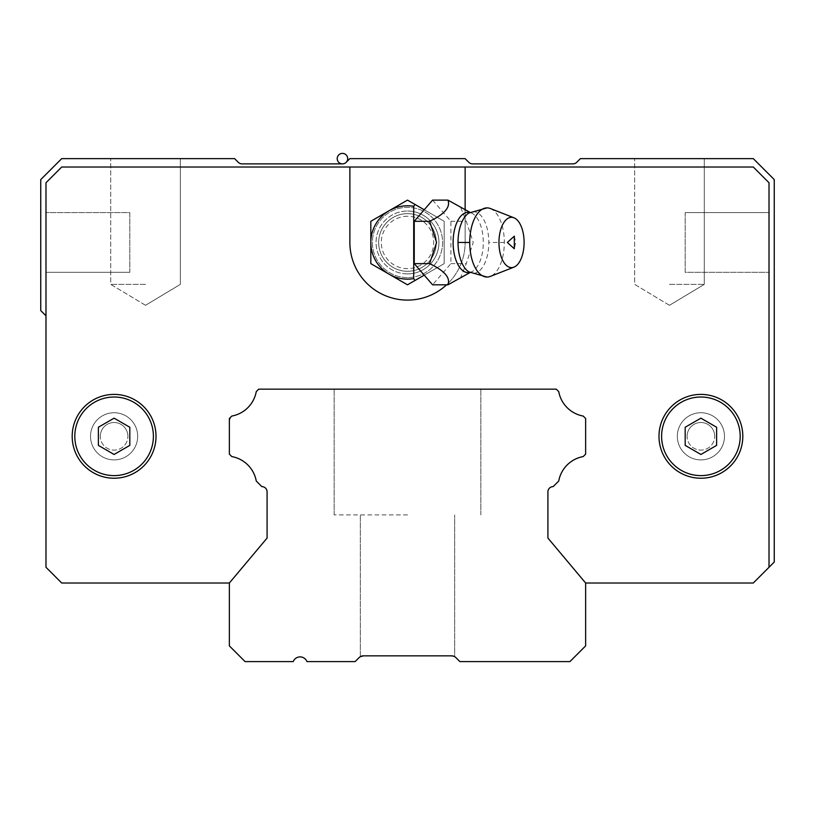 <?xml version="1.0" encoding="UTF-8"?>
<svg xmlns="http://www.w3.org/2000/svg" width="815" height="815" viewBox="0 0 815 815"><rect width="100%" height="100%" fill="white"/><g stroke="black" fill="none" stroke-linecap="round" stroke-linejoin="round"><path stroke-width="0.61" stroke-dasharray="4.08 3.06" d="M407.5 389.163L260.005 389.163A3.148 3.148 0 0 0 257.784 390.079L256.939 390.925L257.784 390.079A3.148 3.148 0 0 1 260.005 389.163L554.995 389.163A3.148 3.148 0 0 1 557.216 390.079L558.061 390.925L557.216 390.079A3.148 3.148 0 0 0 554.995 389.163L407.5 389.163M407.5 514.907L334.15 514.907L407.5 514.907M407.5 655.841L363.47 655.841L407.5 655.841L363.47 655.841L407.5 655.841L363.47 655.841L407.5 655.841L363.47 655.841L360.342 656.676L363.47 655.841L407.5 655.841M360.342 656.676L360.342 514.907L360.342 656.676L360.342 514.907L360.342 656.676L363.47 655.841L451.52 655.841A6.286 6.286 0 0 1 455.972 657.685L459.894 661.607L569.919 661.607L585.639 645.888L585.639 583.02L547.914 538.063L547.914 491.853A5.236 5.236 0 0 1 553.151 486.616L558.733 481.023A30.389 30.389 0 0 1 583.194 456.573L585.639 454.128L585.639 418.503L583.194 416.058A30.389 30.389 0 0 1 558.733 391.608L556.299 389.163L258.701 389.163L256.267 391.608A30.389 30.389 0 0 1 231.806 416.058L229.361 418.503L229.361 454.128L231.806 456.573A30.389 30.389 0 0 1 256.267 481.023L261.849 486.616A5.236 5.236 0 0 1 267.086 491.853L267.086 538.063L229.361 583.02L229.361 645.888L245.081 661.607L293.247 661.607A7.335 7.335 0 0 1 306.949 661.607L355.106 661.607L359.028 657.685A6.286 6.286 0 0 1 363.47 655.841M451.52 655.841L453.782 656.258M454.658 656.676L453.863 656.299L454.658 656.676L454.658 514.907L454.658 656.676M687.096 436.32A13.804 13.804 0 0 1 700.9 422.516A13.804 13.804 0 0 1 714.704 436.32A13.804 13.804 0 0 0 700.9 422.516A13.804 13.804 0 0 0 687.096 436.32A13.804 13.804 0 0 0 700.9 450.114A13.804 13.804 0 0 0 714.704 436.32A13.804 13.804 0 0 1 700.9 450.114A13.804 13.804 0 0 1 687.096 436.32M100.296 436.32A13.804 13.804 0 0 1 114.1 422.516A13.804 13.804 0 0 1 127.904 436.32A13.804 13.804 0 0 0 114.1 422.516A13.804 13.804 0 0 0 100.296 436.32A13.804 13.804 0 0 0 114.1 450.114A13.804 13.804 0 0 0 127.904 436.32A13.804 13.804 0 0 1 114.1 450.114A13.804 13.804 0 0 1 100.296 436.32M145.539 284.374L110.708 284.374L145.539 284.374M145.539 158.63L110.708 158.63L145.539 158.63M669.461 284.374L704.292 284.374L669.461 284.374M669.461 158.63L704.292 158.63L669.461 158.63M145.539 305.299L110.708 284.374L110.708 158.63L110.708 284.374L145.539 305.299L180.359 284.374L180.359 158.63L180.359 284.374L145.539 305.299M669.461 305.299L634.641 284.374L634.641 158.63L634.641 284.374L669.461 305.299L704.292 284.374L704.292 158.63L704.292 284.374L669.461 305.299M230.268 455.035A3.148 3.148 0 0 1 229.361 452.855L229.361 419.807A3.148 3.148 0 0 1 230.288 417.586L231.134 416.74L230.288 417.586A3.148 3.148 0 0 0 229.361 419.807L229.361 452.824A3.148 3.148 0 0 0 230.288 455.055L231.134 455.901L230.288 455.055A3.148 3.148 0 0 1 229.361 452.824A3.148 3.148 0 0 0 230.288 455.055L231.134 455.901A3.148 3.148 0 0 0 232.703 456.746A3.148 3.148 0 0 1 231.144 455.911A3.148 3.148 0 0 0 232.703 456.746A30.389 30.389 0 0 1 256.083 480.137A30.389 30.389 0 0 0 232.703 456.746A30.389 30.389 0 0 1 256.083 480.137A30.389 30.389 0 0 0 232.703 456.746A3.148 3.148 0 0 1 231.134 455.901L230.288 455.055L231.134 455.901A3.148 3.148 0 0 0 232.703 456.746A30.389 30.389 0 0 1 256.083 480.137A3.148 3.148 0 0 0 256.939 481.706L261.045 485.811A3.148 3.148 0 0 0 262.736 486.687A3.148 3.148 0 0 1 261.045 485.811L256.939 481.706A3.148 3.148 0 0 1 256.083 480.137A3.148 3.148 0 0 0 256.939 481.706L261.045 485.811A3.148 3.148 0 0 0 262.736 486.687A5.236 5.236 0 0 1 267.086 491.853A5.236 5.236 0 0 0 262.736 486.687A5.236 5.236 0 0 1 265.547 488.144M552.305 486.677A3.148 3.148 0 0 0 553.925 485.842A3.148 3.148 0 0 1 552.285 486.687A3.148 3.148 0 0 0 553.956 485.811L558.061 481.706A3.148 3.148 0 0 0 558.917 480.137A30.389 30.389 0 0 1 582.297 456.746A3.148 3.148 0 0 0 583.866 455.901L584.712 455.055L583.866 455.901A3.148 3.148 0 0 1 582.317 456.746A3.148 3.148 0 0 0 583.866 455.901L584.712 455.055A3.148 3.148 0 0 0 585.639 452.824L585.639 419.807A3.148 3.148 0 0 0 584.712 417.586L583.866 416.74A3.148 3.148 0 0 0 582.297 415.884A30.389 30.389 0 0 1 558.917 392.494A3.148 3.148 0 0 0 558.061 390.925L557.216 390.079A3.148 3.148 0 0 0 554.995 389.163A3.148 3.148 0 0 1 557.216 390.079L558.061 390.925A3.148 3.148 0 0 1 558.917 392.494A30.389 30.389 0 0 0 582.297 415.884A30.389 30.389 0 0 1 558.917 392.494A3.148 3.148 0 0 0 558.061 390.925A3.148 3.148 0 0 1 558.917 392.494A30.389 30.389 0 0 0 582.297 415.884A3.148 3.148 0 0 1 583.866 416.74L584.712 417.586L583.866 416.74A3.148 3.148 0 0 0 582.297 415.884A3.148 3.148 0 0 1 583.866 416.74L584.712 417.586A3.148 3.148 0 0 1 585.639 419.807A3.148 3.148 0 0 0 584.712 417.586A3.148 3.148 0 0 1 585.639 419.807L585.639 452.824A3.148 3.148 0 0 1 584.732 455.035M45.986 315.812L45.986 567.301L61.706 583.02L229.575 583.02A3.148 3.148 0 0 1 230.085 582.165A3.148 3.148 0 0 0 229.575 583.02L61.706 583.02L229.361 583.02L267.086 538.063L267.086 491.853A5.236 5.236 0 0 0 262.736 486.687A3.148 3.148 0 0 1 261.045 485.811A3.148 3.148 0 0 0 262.736 486.687A3.148 3.148 0 0 1 262.725 486.687A5.236 5.236 0 0 1 267.086 491.853L267.086 536.912A3.148 3.148 0 0 1 266.362 538.919A3.148 3.148 0 0 0 267.086 536.912A3.148 3.148 0 0 1 266.352 538.939L230.095 582.144A3.148 3.148 0 0 0 229.575 583.02A3.148 3.148 0 0 1 230.095 582.144A3.148 3.148 0 0 0 229.575 583.02L61.706 583.02L45.986 567.301L61.706 583.02L229.575 583.02L61.706 583.02L45.986 567.301L45.986 315.812L40.75 310.576L40.75 179.595L61.706 158.63L234.608 158.63L238.286 162.317A5.236 5.236 0 0 0 242.014 163.876L342.463 163.876A5.236 5.236 0 0 0 346.161 162.338L349.869 158.63L465.131 158.63L468.839 162.338A5.236 5.236 0 0 0 472.537 163.876L572.986 163.876A5.236 5.236 0 0 0 576.714 162.317L580.392 158.63L753.294 158.63L774.25 179.595L774.25 562.055L753.294 583.02L585.425 583.02A3.148 3.148 0 0 0 584.905 582.144A3.148 3.148 0 0 1 585.425 583.02L753.294 583.02L769.014 567.301L753.294 583.02L585.414 583.02A3.148 3.148 0 0 0 584.895 582.144L548.648 538.939A3.148 3.148 0 0 1 547.914 536.912A3.148 3.148 0 0 0 548.648 538.939L584.905 582.144L548.648 538.939A3.148 3.148 0 0 1 547.914 536.912L547.914 491.853A5.236 5.236 0 0 1 552.264 486.687A3.148 3.148 0 0 1 552.264 486.687A3.148 3.148 0 0 0 553.956 485.811L558.061 481.706A3.148 3.148 0 0 0 558.917 480.137A3.148 3.148 0 0 1 558.081 481.685A3.148 3.148 0 0 0 558.917 480.137A30.389 30.389 0 0 1 559.222 478.812A30.389 30.389 0 0 0 558.733 481.023L553.151 486.616A5.236 5.236 0 0 0 547.914 491.853L547.914 536.912L547.914 491.853A5.236 5.236 0 0 1 548.322 489.825M229.361 419.786A3.148 3.148 0 0 1 230.278 417.586L231.134 416.74A3.148 3.148 0 0 1 232.703 415.884A3.148 3.148 0 0 0 231.134 416.74A3.148 3.148 0 0 1 232.703 415.884A30.389 30.389 0 0 0 256.083 392.494A3.148 3.148 0 0 1 256.939 390.925A3.148 3.148 0 0 0 256.083 392.494A30.389 30.389 0 0 1 232.703 415.884A30.389 30.389 0 0 0 256.083 392.494A30.389 30.389 0 0 1 232.703 415.884A3.148 3.148 0 0 0 231.134 416.74A3.148 3.148 0 0 1 232.703 415.884A30.389 30.389 0 0 0 256.083 392.494A3.148 3.148 0 0 1 256.939 390.925L257.784 390.079A3.148 3.148 0 0 1 260.005 389.163A3.148 3.148 0 0 0 257.784 390.079L256.939 390.925A3.148 3.148 0 0 0 256.083 392.494A30.389 30.389 0 0 1 232.703 415.884A3.148 3.148 0 0 0 231.134 416.74L230.288 417.586A3.148 3.148 0 0 0 229.361 419.807L229.361 452.824A3.148 3.148 0 0 0 230.288 455.055A3.148 3.148 0 0 1 229.361 452.824L229.361 419.807A3.148 3.148 0 0 1 230.288 417.586A3.148 3.148 0 0 0 229.361 419.807L229.361 452.824M548.872 488.837A5.236 5.236 0 0 0 547.914 491.853A5.236 5.236 0 0 1 552.264 486.687A5.236 5.236 0 0 0 547.914 491.853L547.914 536.912A3.148 3.148 0 0 0 548.648 538.939A3.148 3.148 0 0 1 547.914 536.912A3.148 3.148 0 0 0 548.648 538.939L584.895 582.144A3.148 3.148 0 0 1 585.414 583.02L753.294 583.02L585.414 583.02A3.148 3.148 0 0 0 584.895 582.144L548.648 538.939L584.895 582.144A3.148 3.148 0 0 1 585.414 583.02L753.294 583.02L769.014 567.301L753.294 583.02L769.014 567.301L769.014 182.733L769.014 567.301L769.014 182.733L769.014 567.301L769.014 182.733L753.294 167.014L769.014 182.733L753.294 167.014L769.014 182.733L753.294 167.014L61.706 167.014L753.294 167.014L61.706 167.014L753.294 167.014L61.706 167.014L45.986 182.733L61.706 167.014L45.986 182.733L61.706 167.014L45.986 182.733L45.986 567.301L45.986 182.733L45.986 567.301L45.986 182.733L45.986 567.301L61.706 583.02L45.986 567.301L61.706 583.02L229.575 583.02A3.148 3.148 0 0 1 230.095 582.144L266.352 538.939L230.095 582.144M561.861 472.089A30.389 30.389 0 0 0 558.917 480.137A30.389 30.389 0 0 1 582.297 456.746A30.389 30.389 0 0 0 558.917 480.137A3.148 3.148 0 0 1 558.061 481.706A3.148 3.148 0 0 0 558.917 480.137A30.389 30.389 0 0 1 582.297 456.746A3.148 3.148 0 0 0 583.866 455.901L584.712 455.055A3.148 3.148 0 0 0 585.639 452.824L585.639 419.807L585.639 452.824A3.148 3.148 0 0 1 584.742 455.025M700.9 459.894A23.574 23.574 0 0 0 724.474 436.32A23.574 23.574 0 0 0 700.9 412.736A23.574 23.574 0 0 1 724.474 436.32A23.574 23.574 0 0 1 700.9 459.894A23.574 23.574 0 0 1 677.326 436.32A23.574 23.574 0 0 1 700.9 412.736A23.574 23.574 0 0 0 677.326 436.32A23.574 23.574 0 0 0 700.9 459.894A23.574 23.574 0 0 1 677.326 436.32A23.574 23.574 0 0 1 700.9 412.736A23.574 23.574 0 0 0 677.326 436.32A23.574 23.574 0 0 0 700.9 459.894A23.574 23.574 0 0 0 724.474 436.32A23.574 23.574 0 0 0 700.9 412.736A23.574 23.574 0 0 1 724.474 436.32A23.574 23.574 0 0 1 700.9 459.894M114.1 459.894A23.574 23.574 0 0 0 137.674 436.32A23.574 23.574 0 0 0 114.1 412.736A23.574 23.574 0 0 1 137.674 436.32A23.574 23.574 0 0 1 114.1 459.894A23.574 23.574 0 0 1 90.526 436.32A23.574 23.574 0 0 1 114.1 412.736A23.574 23.574 0 0 0 90.526 436.32A23.574 23.574 0 0 0 114.1 459.894A23.574 23.574 0 0 1 90.526 436.32A23.574 23.574 0 0 1 114.1 412.736A23.574 23.574 0 0 0 90.526 436.32A23.574 23.574 0 0 0 114.1 459.894A23.574 23.574 0 0 0 137.674 436.32A23.574 23.574 0 0 0 114.1 412.736A23.574 23.574 0 0 1 137.674 436.32A23.574 23.574 0 0 1 114.1 459.894M407.5 271.283A28.82 28.82 0 0 0 436.32 242.463A28.82 28.82 0 0 0 407.5 213.642A28.82 28.82 0 0 0 378.68 242.463A28.82 28.82 0 0 0 407.5 271.283A28.82 28.82 0 0 0 436.32 242.463A28.82 28.82 0 0 0 407.5 213.642A28.82 28.82 0 0 0 378.68 242.463A28.82 28.82 0 0 0 407.5 271.283A28.82 28.82 0 0 1 378.68 242.463A28.82 28.82 0 0 1 407.5 213.642A28.82 28.82 0 0 1 436.32 242.463A28.82 28.82 0 0 1 407.5 271.283A28.82 28.82 0 0 1 378.68 242.463A28.82 28.82 0 0 1 407.5 213.642A28.82 28.82 0 0 1 436.32 242.463A28.82 28.82 0 0 1 407.5 271.283M129.819 272.322L45.986 272.322L45.986 212.603L45.986 272.322L45.986 212.603L45.986 272.322L129.819 272.322L129.819 212.603L45.986 212.603L129.819 212.603L129.819 272.322M685.181 212.603L769.014 212.603L769.014 272.322L769.014 212.603L769.014 272.322L769.014 212.603L685.181 212.603L685.181 272.322L769.014 272.322L685.181 272.322L685.181 212.603M261.849 486.616L256.267 481.023A30.389 30.389 0 0 0 231.806 456.573A30.389 30.389 0 0 1 256.267 481.023L261.849 486.616A5.236 5.236 0 0 1 267.086 491.853L267.086 538.063L267.086 491.853A5.236 5.236 0 0 0 261.849 486.616A5.236 5.236 0 0 1 267.086 491.853A5.236 5.236 0 0 0 262.736 486.687A3.148 3.148 0 0 1 261.065 485.832M256.919 481.685A3.148 3.148 0 0 1 256.093 480.157M554.995 389.163L260.005 389.163A3.148 3.148 0 0 0 257.784 390.079L256.939 390.925A3.148 3.148 0 0 0 256.083 392.494A3.148 3.148 0 0 1 256.939 390.925L257.784 390.079A3.148 3.148 0 0 1 260.005 389.163L554.995 389.163A3.148 3.148 0 0 1 557.216 390.079A3.148 3.148 0 0 0 554.995 389.163M583.835 455.921A3.148 3.148 0 0 1 582.348 456.736M549.442 488.144A5.236 5.236 0 0 1 552.264 486.687A3.148 3.148 0 0 0 553.956 485.811A3.148 3.148 0 0 1 552.264 486.687A5.236 5.236 0 0 0 547.914 491.853L547.914 538.063L585.639 583.02L753.294 583.02L769.014 567.301L753.294 583.02L585.639 583.02L547.914 538.063L547.914 491.853A5.236 5.236 0 0 1 548.138 490.324M585.639 452.824L585.639 419.807A3.148 3.148 0 0 0 584.712 417.586L583.866 416.74A3.148 3.148 0 0 0 582.297 415.884A30.389 30.389 0 0 1 558.917 392.494A30.389 30.389 0 0 0 582.297 415.884A3.148 3.148 0 0 1 583.866 416.74L584.712 417.586A3.148 3.148 0 0 1 585.639 419.807L585.639 452.824A3.148 3.148 0 0 1 584.712 455.055A3.148 3.148 0 0 0 585.639 452.824M267.086 536.912A3.148 3.148 0 0 1 266.352 538.939A3.148 3.148 0 0 0 267.086 536.912A3.148 3.148 0 0 1 266.352 538.939M558.917 392.494A3.148 3.148 0 0 0 558.061 390.925L557.216 390.079L558.061 390.925A3.148 3.148 0 0 1 558.917 392.494M256.083 480.137A3.148 3.148 0 0 0 256.939 481.706A3.148 3.148 0 0 1 256.083 480.137A30.389 30.389 0 0 0 232.703 456.746A3.148 3.148 0 0 1 231.134 455.901L230.288 455.055L231.134 455.901M261.045 485.811L256.939 481.706L261.045 485.811M584.712 455.055L583.866 455.901A3.148 3.148 0 0 1 582.297 456.746M558.061 481.706L553.956 485.811M407.5 277.569A35.106 35.106 0 0 1 372.394 242.463A35.106 35.106 0 0 1 407.5 207.356A35.106 35.106 0 0 1 442.606 242.463A35.106 35.106 0 0 1 407.5 277.569A35.106 35.106 0 0 1 372.394 242.463A35.106 35.106 0 0 1 407.5 207.356A35.106 35.106 0 0 1 442.606 242.463A35.106 35.106 0 0 1 407.5 277.569A35.106 35.106 0 0 0 442.606 242.463A35.106 35.106 0 0 0 407.5 207.356A35.106 35.106 0 0 0 372.394 242.463A35.106 35.106 0 0 0 407.5 277.569A35.106 35.106 0 0 0 442.606 242.463A35.106 35.106 0 0 0 407.5 207.356A35.106 35.106 0 0 0 372.394 242.463A35.106 35.106 0 0 0 407.5 277.569M114.1 394.399A41.911 41.911 0 0 0 72.189 436.32A41.911 41.911 0 0 0 114.1 478.232A41.911 41.911 0 0 0 156.011 436.32A41.911 41.911 0 0 0 114.1 394.399A41.911 41.911 0 0 1 156.011 436.32A41.911 41.911 0 0 1 114.1 478.232A41.911 41.911 0 0 0 156.011 436.32A41.911 41.911 0 0 0 114.1 394.399A41.911 41.911 0 0 0 72.189 436.32A41.911 41.911 0 0 0 114.1 478.232A41.911 41.911 0 0 1 72.189 436.32A41.911 41.911 0 0 1 114.1 394.399M700.9 394.399A41.911 41.911 0 0 0 658.989 436.32A41.911 41.911 0 0 0 700.9 478.232A41.911 41.911 0 0 0 742.811 436.32A41.911 41.911 0 0 0 700.9 394.399A41.911 41.911 0 0 1 742.811 436.32A41.911 41.911 0 0 1 700.9 478.232A41.911 41.911 0 0 0 742.811 436.32A41.911 41.911 0 0 0 700.9 394.399A41.911 41.911 0 0 0 658.989 436.32A41.911 41.911 0 0 0 700.9 478.232A41.911 41.911 0 0 1 658.989 436.32A41.911 41.911 0 0 1 700.9 394.399M114.1 397.017A39.293 39.293 0 0 1 153.393 436.32A39.293 39.293 0 0 1 114.1 475.614A39.293 39.293 0 0 1 74.807 436.32A39.293 39.293 0 0 1 114.1 397.017M256.267 481.023A30.389 30.389 0 0 0 231.806 456.573L229.361 454.128L229.361 418.503L231.806 416.058A30.389 30.389 0 0 0 256.267 391.608L258.701 389.163L556.299 389.163L558.733 391.608A30.389 30.389 0 0 0 583.194 416.058L585.639 418.503L585.639 454.128L583.194 456.573A30.389 30.389 0 0 0 558.733 481.023A30.389 30.389 0 0 1 583.194 456.573L585.639 454.128L583.194 456.573A30.389 30.389 0 0 0 558.733 481.023L553.151 486.616L558.733 481.023M465.131 210.413L465.131 242.463A57.631 57.631 0 0 1 446.589 284.812M585.639 454.128L585.639 418.503L585.639 454.128L585.639 418.503L583.194 416.058A30.389 30.389 0 0 1 558.733 391.608L556.299 389.163L258.701 389.163L256.267 391.608A30.389 30.389 0 0 1 231.806 416.058A30.389 30.389 0 0 0 256.267 391.608A30.389 30.389 0 0 1 231.806 416.058L229.361 418.503L229.361 454.128L231.806 456.573M769.014 567.301L769.014 182.733L753.294 167.014L61.706 167.014L45.986 182.733L45.986 567.301L61.706 583.02L229.361 583.02L267.086 538.063L229.361 583.02L61.706 583.02L45.986 567.301L45.986 182.733L61.706 167.014L349.869 167.014L349.869 242.463A57.631 57.631 0 0 0 407.5 300.093A57.631 57.631 0 0 0 465.131 242.463L465.131 167.014L753.294 167.014L769.014 182.733L769.014 567.301L753.294 583.02L585.639 583.02L547.914 538.063L547.914 491.853A5.236 5.236 0 0 1 553.151 486.616A5.236 5.236 0 0 0 547.914 491.853L547.914 538.063L585.639 583.02M126.671 425.43L114.1 418.166L98.381 427.243L98.381 441.761M117.248 452.651L129.819 445.387L129.819 427.243L114.1 418.166L98.381 427.243L98.381 445.387L110.952 452.651M697.752 419.98L685.181 427.243L685.181 445.387L700.9 454.464L716.619 445.387L716.619 427.243L704.048 419.98M716.619 438.521L716.619 427.243L700.9 418.166L685.181 427.243L685.181 445.387L700.9 454.464L716.619 445.387L700.9 454.464L685.181 445.387L685.181 427.243L700.9 418.166L716.619 427.243L716.619 445.387M700.9 397.017A39.293 39.293 0 0 0 661.607 436.32A39.293 39.293 0 0 0 700.9 475.614A39.293 39.293 0 0 0 740.193 436.32A39.293 39.293 0 0 0 700.9 397.017A39.293 39.293 0 0 0 661.607 436.32A39.293 39.293 0 0 0 700.9 475.614A39.293 39.293 0 0 0 740.193 436.32A39.293 39.293 0 0 0 700.9 397.017M153.393 436.32A39.293 39.293 0 0 0 114.1 397.017A39.293 39.293 0 0 0 74.807 436.32A39.293 39.293 0 0 0 114.1 475.614A39.293 39.293 0 0 0 153.393 436.32A39.293 39.293 0 0 0 114.1 397.017A39.293 39.293 0 0 0 74.807 436.32A39.293 39.293 0 0 0 114.1 475.614A39.293 39.293 0 0 0 153.393 436.32M231.134 416.74L230.288 417.586M258.701 389.163L256.267 391.608L258.701 389.163L556.299 389.163L258.701 389.163M558.733 391.608L556.299 389.163L558.733 391.608A30.389 30.389 0 0 0 583.194 416.058A30.389 30.389 0 0 1 558.733 391.608M585.639 418.503L583.194 416.058L585.639 418.503M349.869 167.014L349.869 242.463L349.869 167.014L465.131 167.014L465.131 242.463L465.131 167.014M349.869 242.463A57.631 57.631 0 0 0 407.5 300.093A57.631 57.631 0 0 0 465.131 242.463A57.631 57.631 0 0 1 407.5 300.093A57.631 57.631 0 0 1 349.869 242.463M98.381 445.387L114.1 454.464L129.819 445.387L114.1 454.464L98.381 445.387L98.381 427.243L114.1 418.166L129.819 427.243L129.819 445.387M460.77 207.682L466.262 221.293L473.26 242.463L466.262 263.632L460.77 277.243M469.909 272.454A30.186 15.088 90 0 0 470.591 272.261L468.88 271.894A30.797 15.403 90 0 0 488.817 242.463A30.797 15.403 90 0 0 468.88 213.031L470.591 212.664A30.186 15.088 90 0 0 469.909 212.471M490.355 208.528A34.576 17.288 -90 0 1 504.322 242.463A34.576 17.288 -90 0 1 490.355 276.397M407.5 273.901A31.439 31.439 0 0 1 376.061 242.463A31.439 31.439 0 0 1 407.5 211.024A31.439 31.439 0 0 0 376.061 242.463A31.439 31.439 0 0 0 407.5 273.901A31.439 31.439 0 0 0 438.939 242.463A31.439 31.439 0 0 0 407.5 211.024A31.439 31.439 0 0 1 438.939 242.463A31.439 31.439 0 0 1 407.5 273.901M407.5 216.27A26.192 26.192 0 0 0 381.308 242.463A26.192 26.192 0 0 0 407.5 268.655A26.192 26.192 0 0 0 433.692 242.463A26.192 26.192 0 0 0 407.5 216.27M370.825 221.293L370.825 263.632L407.5 284.812L444.175 263.632L444.175 221.293L407.5 200.113L370.825 221.293M424.218 209.771L444.175 221.293L444.175 263.632L424.218 275.154M432.582 200.113L450.919 221.293L450.919 263.632L432.582 284.812M450.919 263.632L466.262 263.632M450.919 221.293L466.262 221.293M514.306 236.177L515.722 242.463L514.306 248.748M469.949 272.475L470.591 272.261A30.186 15.088 90 0 0 483.285 242.463A30.186 15.088 90 0 0 470.591 212.664L469.949 212.45M504.322 242.463L488.817 242.463M334.15 514.907L334.15 389.163L334.15 514.907M480.85 514.907L480.85 389.163L480.85 514.907"/><path stroke-width="1.22" d="M363.47 655.841L360.342 656.676L363.47 655.841L451.52 655.841A6.286 6.286 0 0 1 455.972 657.685L459.894 661.607L569.919 661.607L585.639 645.888L585.639 583.02L547.914 538.063L547.914 491.853A5.236 5.236 0 0 1 553.151 486.616L558.733 481.023A30.389 30.389 0 0 1 583.194 456.573L585.639 454.128L585.639 418.503L583.194 416.058A30.389 30.389 0 0 1 558.733 391.608L556.299 389.163L258.701 389.163L256.267 391.608A30.389 30.389 0 0 1 231.806 416.058L229.361 418.503L229.361 454.128L231.806 456.573A30.389 30.389 0 0 1 256.267 481.023L261.849 486.616A5.236 5.236 0 0 1 267.086 491.853L267.086 538.063L229.361 583.02L229.361 645.888L245.081 661.607L293.247 661.607A7.335 7.335 0 0 1 306.949 661.607L355.106 661.607L359.028 657.685A6.286 6.286 0 0 1 363.47 655.841L360.342 656.676M453.782 656.258L451.52 655.841M584.732 455.035A3.148 3.148 0 0 1 584.712 455.055L583.866 455.901A3.148 3.148 0 0 1 583.856 455.911A3.148 3.148 0 0 1 583.835 455.921M558.061 481.706A3.148 3.148 0 0 0 558.092 481.675A3.148 3.148 0 0 1 558.061 481.706L553.956 485.811A3.148 3.148 0 0 1 553.935 485.832A3.148 3.148 0 0 0 553.956 485.811M552.305 486.677A3.148 3.148 0 0 1 552.275 486.687A3.148 3.148 0 0 1 552.264 486.687A5.236 5.236 0 0 0 548.872 488.837M582.348 456.736A3.148 3.148 0 0 1 582.297 456.746A3.148 3.148 0 0 1 582.297 456.746A30.389 30.389 0 0 0 561.861 472.089M585.639 583.02L753.294 583.02L774.25 562.055L774.25 179.595L753.294 158.63L580.392 158.63L576.714 162.317A5.236 5.236 0 0 1 572.986 163.876L472.537 163.876A5.236 5.236 0 0 1 468.839 162.338L465.131 158.63L349.869 158.63L346.161 162.338A5.236 5.236 0 0 1 342.463 163.876L242.014 163.876A5.236 5.236 0 0 1 238.286 162.317L234.608 158.63L61.706 158.63L40.75 179.595L40.75 310.576L45.986 315.812M230.095 582.144L266.352 538.939L230.095 582.144A3.148 3.148 0 0 1 230.095 582.144L266.352 538.939A3.148 3.148 0 0 1 266.352 538.939M267.086 536.912L267.086 491.853L267.086 536.912A3.148 3.148 0 0 1 267.086 536.942L267.086 491.853L267.086 538.063L229.361 583.02L61.706 583.02L45.986 567.301L45.986 182.733L61.706 167.014L465.131 167.014L465.131 210.413M265.547 488.144A5.236 5.236 0 0 1 267.086 491.853A5.236 5.236 0 0 0 261.849 486.616L256.939 481.706A3.148 3.148 0 0 1 256.919 481.685M261.065 485.832A3.148 3.148 0 0 1 261.045 485.811L261.849 486.616M231.144 455.911A3.148 3.148 0 0 1 231.134 455.901L231.806 456.573A30.389 30.389 0 0 1 256.267 481.023M231.134 416.74A3.148 3.148 0 0 1 231.134 416.73L229.361 418.503L229.361 454.128L230.288 455.055A3.148 3.148 0 0 1 230.268 455.035M229.361 452.855A3.148 3.148 0 0 1 229.361 452.824L229.361 454.128L231.806 456.573M230.278 417.586A3.148 3.148 0 0 1 230.288 417.586L229.361 419.807A3.148 3.148 0 0 1 229.361 419.786M585.639 454.128L583.194 456.573A30.389 30.389 0 0 0 559.222 478.812A30.389 30.389 0 0 1 582.297 456.746M548.322 489.825A5.236 5.236 0 0 1 549.442 488.144M114.1 478.232A41.911 41.911 0 0 1 72.189 436.32A41.911 41.911 0 0 1 114.1 394.399A41.911 41.911 0 0 1 156.011 436.32A41.911 41.911 0 0 1 114.1 478.232M700.9 478.232A41.911 41.911 0 0 1 658.989 436.32A41.911 41.911 0 0 1 700.9 394.399A41.911 41.911 0 0 1 742.811 436.32A41.911 41.911 0 0 1 700.9 478.232M114.1 397.017A39.293 39.293 0 0 1 153.393 436.32A39.293 39.293 0 0 1 114.1 475.614A39.293 39.293 0 0 1 74.807 436.32A39.293 39.293 0 0 1 114.1 397.017M661.607 436.32A39.293 39.293 0 0 1 700.9 397.017A39.293 39.293 0 0 1 740.193 436.32A39.293 39.293 0 0 1 700.9 475.614A39.293 39.293 0 0 1 661.607 436.32A39.293 39.293 0 0 1 700.9 397.017A39.293 39.293 0 0 1 740.193 436.32A39.293 39.293 0 0 1 700.9 475.614A39.293 39.293 0 0 1 661.607 436.32M129.819 445.387L114.1 454.464L98.381 445.387L98.381 427.243L114.1 418.166L129.819 427.243L129.819 445.387L129.819 427.243L126.671 425.43M685.181 436.32L685.181 427.243L700.9 418.166L716.619 427.243L716.619 445.387L700.9 454.464L685.181 445.387L685.181 436.32M769.014 567.301L769.014 182.733L753.294 167.014L465.131 167.014M446.589 284.812A57.631 57.631 0 0 1 349.869 242.463L349.869 167.014M558.733 481.023L553.151 486.616A5.236 5.236 0 0 0 548.138 490.324M98.381 441.761L98.381 445.387M110.952 452.651L114.1 454.464L117.248 452.651M716.619 445.387L716.619 438.521M704.048 419.98L700.9 418.166L697.752 419.98M424.218 275.154L407.5 284.812L370.825 263.632L370.825 221.293L407.5 200.113L424.218 209.771L414.244 221.293L414.244 263.632L432.582 284.812L447.924 284.812C450.613 277.732 444.501 270.682 429.587 263.632L436.585 242.463L429.587 221.293C444.532 214.213 450.644 207.153 447.924 200.113L470.591 212.664M487.034 207.886L468.88 213.031A30.797 15.403 90 0 0 458.02 242.463A30.797 15.403 90 0 0 468.88 271.894L487.034 277.039A34.576 17.288 -90 0 1 469.746 242.463A34.576 17.288 -90 0 1 487.034 207.886A34.576 17.288 -90 0 1 490.355 208.528L513.949 217.788A25.153 12.571 -90 0 1 524.106 242.463A25.153 12.571 -90 0 1 513.949 267.137A25.153 12.571 -90 0 1 498.953 242.463A25.153 12.571 -90 0 1 513.949 217.788M414.937 280.523L413.714 278.608A36.675 36.675 0 0 1 389.163 210.698A36.675 36.675 0 0 1 413.714 206.317L414.937 204.402M413.714 278.608L413.714 206.317M424.218 209.771L432.582 200.113L447.924 200.113M429.587 263.632L414.244 263.632M429.587 221.293L414.244 221.293M470.591 272.261L447.924 284.812M513.949 267.137L490.355 276.397A34.576 17.288 -90 0 1 487.034 277.039M507.338 242.463L514.306 236.177L514.306 248.748L507.338 242.463M342.463 163.876A5.236 5.236 0 0 0 346.996 156.011A5.236 5.236 0 0 0 337.919 156.011A5.236 5.236 0 0 0 342.463 163.876M346.161 162.338A5.236 5.236 0 0 1 337.4 159.995A5.236 5.236 0 0 1 343.818 153.577A5.236 5.236 0 0 1 346.161 162.338M469.909 212.471A30.186 15.088 90 0 0 453.109 242.463A30.186 15.088 90 0 0 469.909 272.454M458.02 242.463L469.746 242.463"/></g></svg>
